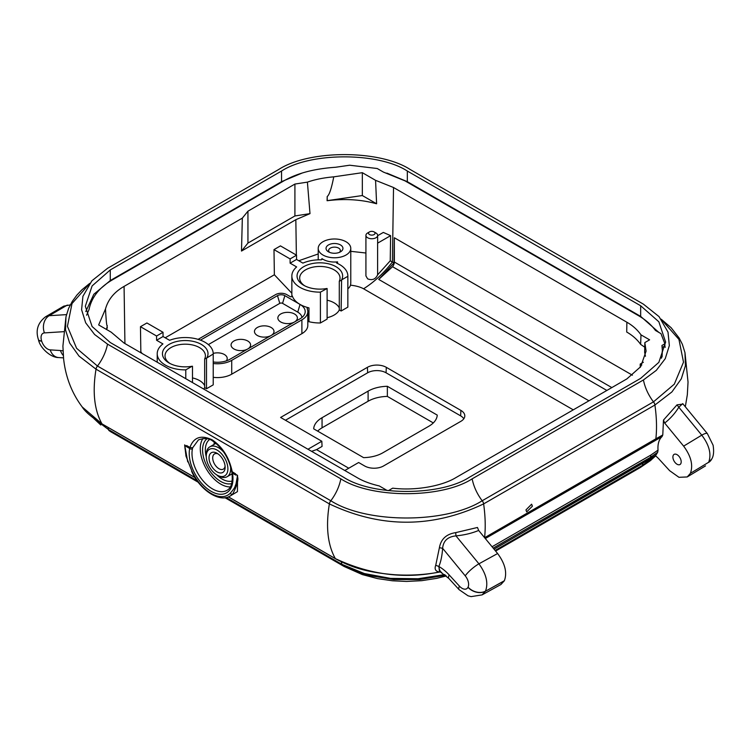 <?xml version="1.0" encoding="UTF-8"?>
<svg xmlns="http://www.w3.org/2000/svg" width="751" height="751" viewBox="0 0 751 751"><rect width="100%" height="100%" fill="white"/><g stroke="black" fill="none" stroke-linecap="round" stroke-linejoin="round"><path stroke-width="1.13" d="M681.195 461.846A5.858 3.38 -120 0 0 678.632 455.941A5.858 3.38 -120 0 0 674.116 454.374A5.858 3.38 -120 0 0 672.905 457.059A5.858 3.38 -120 0 0 675.459 462.954A5.858 3.38 -120 0 0 679.984 464.531A5.858 3.38 -120 0 0 681.195 461.846M661.753 319.945L678.942 339.405L683.504 362.16L674.314 384.165L653.464 401.869L482.18 500.757A3.905 2.253 60 0 1 483.635 503.902L654.91 405.024C656.656 417.396 656.975 428.671 655.867 438.837L662.776 434.97L661.997 436.641A27.027 15.602 60 0 0 658.036 450.131L657.688 452.262L655.895 455.2L655.088 455.275L655.895 455.2A89.791 51.894 -179.9 0 1 648.958 459.706L494.027 549.15M662.776 434.97L663.48 420.081L664.673 423.057L683.635 446.132C691.08 456.195 693.333 465.263 690.385 473.337L708.681 462.259C711.61 454.205 709.31 445.165 701.772 435.158L678.82 407.23L682.734 403.634M655.304 455.66A22.267 12.861 -120 0 1 659.087 459.161L669.648 470.689L678.96 477.307L687.221 476.951L690.319 473.459M440.555 571.877L439.297 571.99C404.451 579.274 369.792 574.806 335.331 558.594L228.398 496.852M439.297 571.99L439.297 571.99C435.486 571.314 434.303 569.07 435.74 565.25L439.41 547.676C440.95 539.077 446.385 534.055 455.707 532.628L477.467 527.474L478.669 530.45L497.622 553.525L478.922 563.823C486.272 573.933 488.469 583.029 485.512 591.103A13.02 9.923 -153.6 0 1 468.051 587.151A9.247 5.341 60 0 0 465.245 575.857A13.02 2.929 -39.4 0 1 478.922 563.813L455.979 535.885L455.707 532.628M484.583 537.725C485.672 527.568 485.353 516.294 483.635 503.902C432.21 528.3 380.795 528.3 329.37 503.902C325.662 526.582 327.652 544.813 335.331 558.594A1.305 0.751 -60 0 0 335.481 558.735C352.163 567.812 368.328 572.581 394.65 574.722C409.811 575.688 424.662 574.825 439.185 572.131L440.621 571.915M186.013 456.289L184.652 444.892L187.731 461.846M230.21 493.285C235.983 486.732 234.49 487.005 235.964 484.17L237.56 475.439C235.636 476.35 241.916 476.096 232.697 494.074A1.953 1.577 -134.8 0 1 230.21 493.285A33.532 19.357 60 0 1 191.984 471.224C183.732 451.426 186.577 455.05 185.075 448.929L184.652 444.892L186.417 446.592L186.614 445.54L189.937 447.455L189.693 448.488L186.417 446.592M212.28 439.879C201.146 434.641 193.692 437.166 189.937 447.455L192.65 447.812L198.414 439.908C204.413 437.88 209.172 438.246 212.674 441.006L212.28 439.879C222.662 447.098 229.318 457.763 232.247 471.881L232.5 473.205A1.953 0.873 170.6 0 1 231.956 472.726C232.97 482.245 231.308 488.122 226.971 490.337A28.979 16.729 -120 0 1 214.035 489.736A28.979 16.729 -120 0 1 212.477 488.901A28.979 16.729 -120 0 1 193.852 464.334A28.979 16.729 -120 0 1 192.425 448.798L192.65 447.812M229.722 496.251L237.438 491.642L237.56 475.439C236.312 474.435 235.72 474.322 235.786 475.092L235.57 473.806L231.721 471.468C228.82 457.979 222.465 447.821 212.674 441.006M191.984 471.224L185.901 455.876M230.322 486.911A28.979 16.729 60 0 1 220.766 484.123A28.979 16.729 60 0 1 202.939 438.509M207.013 438.781A25.722 14.851 -120 0 0 202.582 449.962A25.722 14.851 -120 0 0 220.766 481.466A25.722 14.851 -120 0 0 231.693 483.56M209.576 439.532A23.769 13.725 -120 0 0 205.342 449.962A23.769 13.725 -120 0 0 206.272 456.861M216.635 474.81A23.769 13.725 -120 0 0 222.146 479.072A23.769 13.725 -120 0 0 232.2 481.015M214.101 444.385A23.769 13.725 60 0 1 214.288 442.029M232.228 474.726A23.769 13.725 60 0 1 231.355 474.275M230.557 466.887A17.254 9.96 60 0 1 230.67 468.831A17.254 9.96 60 0 1 227.093 476.735A17.254 9.96 60 0 1 218.466 475.881L217.086 475.083A15.302 8.834 60 0 1 206.262 456.345A15.302 8.834 60 0 1 217.086 450.093A15.302 8.834 60 0 1 227.9 468.831A15.302 8.834 60 0 1 217.086 475.083M206.262 454.749L206.262 456.345L206.262 454.749A17.254 9.96 60 0 1 209.839 446.845A17.254 9.96 60 0 1 218.466 447.699A17.254 9.96 60 0 1 224.023 452.459M217.086 453.285A11.396 6.581 -120 0 0 209.022 457.932A11.396 6.581 -120 0 0 217.086 471.891A11.396 6.581 -120 0 0 225.14 467.244A11.396 6.581 -120 0 0 217.086 453.285L217.086 453.285M218.062 453.923A8.787 5.079 -120 0 0 214.533 453.914A8.787 5.079 -120 0 0 213.181 460.954A8.787 5.079 -120 0 0 218.926 468.699A8.787 5.079 -120 0 0 223.319 469.14A8.787 5.079 -120 0 0 225.084 466.071M106.52 329.473L107.299 325.699C106.755 326.685 106.154 321.109 105.497 308.971L98.653 324.93L111.195 332.177L124.075 343.076L357.42 477.796C363.118 481.147 370.412 483.86 379.293 485.953L387.206 490.525M107.346 327.558L106.614 329.529M247.943 243.08L294.908 215.959L309.994 213.631L295.838 219.686L241.493 251.059L247.943 243.08L247.943 211.181L242.338 218.119L124.075 286.394C114.293 291.979 108.097 299.508 105.497 308.971M86.59 315.185L89.003 309.656C91.509 297.349 99.367 287.38 112.575 279.757L283.859 180.869C297.058 173.246 314.322 168.712 335.641 167.257L349.675 165.22L377.227 168.515L383.404 172.082L405.014 180.869L638.359 315.589C645.456 319.673 651.145 324.62 655.426 330.431L660.964 333.632L664.888 343.77L661.941 345.479L662.363 350.567L661.406 358.218M247.943 211.181L294.908 184.061L307.403 182.127C315.026 179.48 323.803 177.715 333.754 176.842C331.51 188.407 329.332 194.96 327.211 196.499L327.089 200.724C344.793 198.499 361.306 199.522 376.608 203.784L375.566 180.324L362.339 172.683L333.754 176.842M375.566 180.324L393.524 187.506L626.869 322.226C632.652 325.512 637.364 329.717 640.997 334.862L649.615 339.827L644.827 342.587L646.095 351.121L640.678 366.713L626.869 378.908L455.585 477.796C442.414 485.775 416.092 491.051 392.689 488.169L388.37 490.656M343.62 477.251C372.552 496.176 440.518 496.129 469.384 477.251L640.659 378.363L658.843 362.358L665.621 342.062L658.852 321.785L640.659 305.76L407.324 171.04C378.391 152.115 310.416 152.162 281.55 171.04L110.275 269.928L92.101 285.934L85.323 306.23L92.091 326.507L110.275 342.531L343.62 477.251M662.072 356.922L662.363 350.567M662.204 347.45L664.888 345.901L664.888 343.77M386.887 173.115L407.324 181.667L640.659 316.387L658.843 332.402M664.888 345.901L665.17 347.375M85.774 311.543L93.837 294.251L110.275 280.555L281.55 181.667L301.986 173.115M340.86 478.847L107.515 344.127L94.617 334.514L85.68 322.817L81.596 309.722L82.92 296.288L91.904 280.78L107.515 268.332L278.79 169.444C309.187 149.684 379.612 149.637 410.084 169.444L643.429 304.164L659.049 316.622L668.014 332.12L669.338 345.563L665.255 358.668L656.308 370.365L643.429 379.959L472.144 478.847C441.748 498.608 371.323 498.645 340.86 478.847C339.292 486.601 335.95 493.905 330.825 500.757L97.48 366.037L76.602 348.304L67.43 326.31L72.012 303.554L89.191 284.103M472.144 478.847C473.712 486.601 477.054 493.905 482.18 500.757C446.216 523.71 366.873 523.766 330.825 500.757A3.905 2.253 -60 0 0 329.37 503.902L96.025 369.182C92.307 391.872 94.297 410.093 101.986 423.874L82.234 406.995C71.833 393.13 65.619 377.086 63.61 358.856L62.906 346.164L65.966 316.838L65.534 329.924L69.646 343.01L79.024 356.096L96.025 369.182A3.905 2.253 120 0 1 97.48 366.037C102.605 359.185 105.947 351.881 107.515 344.127M643.429 379.959C644.987 387.713 648.338 395.017 653.464 401.869A3.905 2.253 -120 0 1 654.91 405.024L671.92 391.928L681.288 378.842L685.41 365.756L684.978 352.679L682.359 344.296L679.157 338.034L671.141 327.718L661.18 319.194M70.256 304.906L63.769 306.136M683.081 404.047L676.998 404.864L663.48 420.081M664.673 423.057C670.239 418.739 674.952 413.463 678.82 407.23L676.998 404.864M690.385 473.337L708.681 462.259A13.02 9.923 -153.6 0 0 711.77 458.964L708.606 462.409A13.02 9.923 26.4 0 0 711.695 459.114A13.02 9.923 26.4 0 0 711.732 459.039M485.306 538.542L661.997 436.641M658.036 450.131L650.741 455.134L492.055 546.756M525.963 509.92L526.686 511.882L532.403 506.193L531.614 504.193L525.963 509.92M347.854 288.844A16.278 9.397 0 0 0 350.501 285.164C356.04 285.802 360.396 287.004 363.587 288.788L573.266 409.849M203.793 389.102A20.183 11.65 0 0 0 204.666 387.666L206.506 388.736L213.218 384.859A28.003 16.165 0 0 0 213.218 384.54A28.003 16.165 0 0 0 213.218 384.221M213.218 377.331A20.183 11.65 0 0 0 231.721 374.176L301.893 333.66A20.183 11.65 0 0 0 307.807 325.427L307.807 311.599A20.183 11.65 180 0 1 301.893 319.842L231.721 360.349A20.183 11.65 180 0 1 213.218 363.503M307.807 321.757A1.305 0.751 180 0 1 308.971 321.71A28.003 16.165 0 0 0 320.405 322.977L327.107 319.109L327.107 288.515L320.405 292.139A28.003 16.165 180 0 1 300.053 287.408A28.003 16.165 180 0 1 291.848 275.983A28.003 16.165 180 0 1 296.636 266.934L290.111 263.169L296.551 259.442L302.906 263.113A28.003 16.165 180 0 1 320.846 259.827A1.305 0.751 0 0 0 322.198 259.076A1.305 0.751 0 0 0 321.897 258.597A16.278 9.397 0 0 0 322.977 259.283A16.278 9.397 0 0 0 337.556 261.874A1.305 0.751 0 0 0 336.495 262.606A1.305 0.751 0 0 0 337.002 263.207A28.003 16.165 180 0 1 339.649 264.549A28.003 16.165 180 0 1 347.854 275.983A28.003 16.165 180 0 1 347.844 276.302L341.602 279.898A22.793 13.161 0 0 0 331.642 264.718A22.793 13.161 0 0 0 303.733 266.671A22.793 13.161 0 0 0 303.733 285.286A22.793 13.161 0 0 0 326.638 288.534M327.107 317.692A20.183 11.65 0 0 0 339.292 309.947L341.132 311.008L347.844 307.131A28.003 16.165 0 0 0 347.854 306.812A28.003 16.165 0 0 0 347.844 306.492M344.803 470.511L358.649 462.513L364.639 465.967A13.368 7.717 0 0 0 383.536 465.967L460.889 421.311A13.368 7.717 0 0 0 464.794 416.138A13.368 7.717 0 0 0 460.889 410.403L386.305 367.333A13.368 7.717 0 0 0 367.399 367.333L280.602 417.453L321.822 441.25L307.966 449.248M350.773 283.221L350.501 285.164M346.004 241.738A16.278 9.397 180 0 1 350.773 248.384A16.278 9.397 180 0 1 340.719 257.067A16.278 9.397 180 0 1 322.977 255.03A16.278 9.397 180 0 1 318.217 248.384A16.278 9.397 180 0 1 328.262 239.7A16.278 9.397 180 0 1 346.004 241.738M296.551 259.442L296.551 255.19L280.442 245.887L273.993 249.614L290.111 258.917L296.551 255.19M290.111 263.169L290.111 258.917M291.848 293.237L274.368 274.772L273.993 249.614M320.405 292.139L320.405 322.977M198.104 339.358L275.645 294.589A7.81 4.515 180 0 1 286.704 294.589L290.102 296.551A1.305 0.751 0 0 0 291.519 296.711A1.305 0.751 0 0 0 292.327 296.016A1.305 0.751 0 0 0 292.299 295.885A28.003 16.165 0 0 0 300.053 304.427A28.003 16.165 0 0 0 308.971 307.882A1.305 0.751 0 0 0 307.159 308.577A1.305 0.751 0 0 0 307.197 308.764A20.183 11.65 180 0 1 307.807 311.599M206.976 357.626A22.793 13.161 0 0 0 197.015 342.447A22.793 13.161 0 0 0 169.106 344.399A22.793 13.161 0 0 0 169.106 363.005A22.793 13.161 0 0 0 192.012 366.263L185.779 369.868A28.003 16.165 180 0 1 165.427 365.136A28.003 16.165 180 0 1 157.222 353.702A28.003 16.165 180 0 1 162.929 343.92L156.584 340.259L163.033 336.532L169.566 340.306A28.003 16.165 180 0 1 205.023 342.278A28.003 16.165 180 0 1 213.218 353.702A28.003 16.165 180 0 1 213.218 354.021L206.506 358.143L206.506 388.736M213.218 384.859L213.218 354.021M185.779 369.868L185.779 378.692M156.584 340.259L156.584 336.007L163.033 332.28L146.914 322.977L140.465 326.694L156.584 336.007M142.117 353.496L140.841 351.853L140.465 326.694M163.033 336.532L163.033 332.28M165.211 337.79L274.368 274.772M140.061 352.303L140.841 351.853M241.493 251.059L242.338 218.119M309.994 213.631L307.403 182.127M393.524 187.506L392.407 262.005L390.229 260.813L377.612 274.838C375.575 279.269 372.252 280.611 367.643 278.856L365.925 275.917L365.925 235.363A5.858 3.38 180 0 1 367.643 232.97L369.483 231.909A3.257 1.877 180 0 1 374.092 231.909L374.092 231.909A3.257 1.877 180 0 1 374.092 234.565A3.257 1.877 180 0 1 369.483 234.565A3.257 1.877 180 0 1 369.483 231.909M377.65 235.701L383.32 232.425L390.614 235.654L390.229 260.813M365.925 253.012L350.773 251.322M318.217 253.96L298.795 260.738M294.908 215.959L294.908 184.061M327.211 196.499L327.211 200.648L362.339 195.542L362.339 172.683M376.608 203.784L362.339 195.542M363.587 288.788C374.111 282.123 383.723 273.195 392.407 262.005L393.975 262.916L394.35 237.757L394.35 262.033A5.21 3.004 -60 0 1 392.557 266.718L378.711 279.41L393.975 262.916M632.417 375.2L394.35 237.757M378.711 279.41L588.944 400.799M641.776 365.07L640.218 364.075L640.218 367.361M645.456 356.256L644.658 352.416L644.827 342.587M643.344 362.264L640.218 364.075M626.869 322.226L626.719 332.036C632.577 335.425 637.214 339.536 640.631 344.371L644.752 347.197M640.997 334.862L640.631 344.371M375.932 232.97L374.092 231.909L375.932 232.97A5.858 3.38 180 0 1 377.65 235.363L377.65 242.808A5.858 3.38 0 0 1 377.612 243.164L377.612 274.838M377.65 235.363A5.858 3.38 180 0 1 375.932 237.757A5.858 3.38 180 0 1 367.643 237.757A5.858 3.38 180 0 1 365.925 235.363M377.612 243.164L390.614 235.654M340.475 244.929A8.468 4.891 0 0 0 328.506 244.929A8.468 4.891 0 0 0 328.506 251.838L328.506 251.838A8.468 4.891 0 0 0 340.475 251.838L340.475 251.838A8.468 4.891 0 0 0 340.475 244.929M339.386 252.374A5.858 3.38 0 0 0 340.353 250.515A5.858 3.38 0 0 0 338.635 248.121A5.858 3.38 0 0 0 330.346 248.121A5.858 3.38 0 0 0 328.628 250.515A5.858 3.38 0 0 0 329.595 252.374M213.218 361.963A17.583 10.148 0 0 0 229.881 359.288L300.053 318.781A17.583 10.148 0 0 0 304.418 314.594A17.583 10.148 0 0 0 300.053 304.427L284.854 295.65A5.21 3.004 0 0 0 277.495 295.65L200.442 340.137M301.921 317.504A14.325 8.27 180 0 0 297.753 312.134L282.554 303.357A1.953 1.126 180 0 0 279.794 303.357L208.356 344.606M247.783 348.952A9.763 5.642 0 0 0 250.609 344.991A9.763 5.642 0 0 0 247.746 341.001A9.763 5.642 0 0 0 237.1 339.781A9.763 5.642 0 0 0 231.073 344.991A9.763 5.642 0 0 0 233.936 348.971A9.763 5.642 0 0 0 247.717 348.99M271.167 335.453A9.763 5.642 0 0 0 274.002 331.482A9.763 5.642 0 0 0 271.139 327.492A9.763 5.642 0 0 0 260.494 326.272A9.763 5.642 0 0 0 254.467 331.482A9.763 5.642 0 0 0 257.321 335.472A9.763 5.642 0 0 0 271.102 335.49M294.561 321.944A9.763 5.642 0 0 0 297.387 317.983A9.763 5.642 0 0 0 294.523 313.993A9.763 5.642 0 0 0 283.887 312.773A9.763 5.642 0 0 0 277.851 317.983A9.763 5.642 0 0 0 280.714 321.963A9.763 5.642 0 0 0 294.495 321.982M226.295 360.884A9.763 5.642 0 0 0 227.215 358.49A9.763 5.642 0 0 0 224.361 354.5A9.763 5.642 0 0 0 213.218 353.411M108.06 427.432L108.501 429.581A3.905 2.253 120 0 0 109.083 430.623L111.12 431.966M197.147 480.762L108.501 429.581L95.217 419.527M651.248 459.95L640.265 467.544L650.178 460.814L655.623 455.904M655.37 455.707L642.434 465.413L642.884 463.264M445.512 575.257L419.668 579.519L393.684 579.547L367.83 575.341L343.986 566.404L224.981 497.697M444.714 574.599L418.11 578.739L390.558 578.383L364.31 573.529L341.846 564.301L341.339 561.823M317.635 431.112A28.651 16.541 180 0 1 322.057 427.817L368.103 401.241A28.651 16.541 180 0 1 387.356 396.406L433.299 422.926M368.103 401.241L368.103 391.13A28.651 16.541 0 0 1 387.356 386.296L387.356 396.406M387.356 386.296L437.251 415.106A28.651 16.541 0 0 1 428.877 426.221L382.841 452.806A28.651 16.541 0 0 1 363.587 457.641L313.683 428.83A28.651 16.541 0 0 1 322.057 417.716L322.057 427.817M321.822 441.25L322.057 446.423L316.537 449.614L348.764 468.22M463.799 418.795A13.02 7.519 180 0 0 460.645 415.857L386.061 372.796A13.02 7.519 180 0 0 367.643 372.796L285.446 420.25M368.103 391.13L322.057 417.716M316.537 449.614L311.581 451.332M192.481 382.569L192.481 366.244L192.012 366.263M170.083 363.54A20.183 11.65 0 0 1 165.032 355.833A20.183 11.65 0 0 1 170.946 347.591A20.183 11.65 0 0 1 199.494 347.591A20.183 11.65 0 0 1 205.408 355.833A20.183 11.65 0 0 1 204.666 358.959L206.506 358.143M204.666 358.959L204.666 387.666M192.481 377.922A20.183 11.65 180 0 1 199.494 380.55A20.183 11.65 180 0 1 204.666 385.667M341.602 279.898L341.132 311.008M304.709 285.812A20.183 11.65 0 0 1 299.668 278.105A20.183 11.65 0 0 1 305.573 269.862A20.183 11.65 0 0 1 334.12 269.862A20.183 11.65 0 0 1 340.034 278.105A20.183 11.65 0 0 1 339.292 281.231L341.132 280.414M347.844 307.131L347.844 276.302M339.292 281.231L339.292 309.947M327.107 300.193A20.183 11.65 180 0 1 334.12 302.831A20.183 11.65 180 0 1 339.292 307.938M482.067 594.895L500.955 584.494L504.372 580.73C507.319 572.656 505.076 563.588 497.622 553.525M657.688 452.262L650.394 457.368L648.958 459.706A1.305 0.751 -120 0 1 648.798 459.847A1.305 0.751 -120 0 1 648.601 459.903M468.051 587.151L467.976 587.301A9.115 5.266 60 0 1 459.462 586.155L449.201 574.956A13.02 3.811 137.5 0 0 448.807 578.43L439.476 571.258L438.847 566.489L435.74 565.25M449.201 574.956A35.288 20.38 -120 0 0 439.053 566.601L438.847 566.489C440.846 561.795 442.104 555.74 442.63 548.314L439.41 547.676M465.245 575.857L442.63 548.314C443.287 540.861 447.737 536.712 455.979 535.885C464.306 535.078 471.872 533.266 478.669 530.45M459.462 586.155A13.02 3.811 -42.5 0 0 459.077 589.638L468.033 595.796L471.102 596.623L482.086 594.886L485.437 591.262L504.306 580.852M63.741 306.155L45.576 316.781L49.172 315.702L67.308 305.084M231.308 495.35L230.219 495.979A35.485 20.493 60 0 0 232.697 494.074L231.195 495.416M195.035 477.589L101.986 423.874A1.305 0.751 120 0 0 102.136 424.015A1.305 0.751 120 0 0 102.333 424.071M235.786 475.092L232.5 473.205A30.932 17.855 -120 0 1 212.758 492.187A30.932 17.855 -120 0 1 189.693 448.488A1.953 1.333 -168.5 0 0 192.425 448.798M124.075 286.394L124.929 343.573M640.659 316.387L640.659 305.76M281.55 181.667L281.55 171.04M407.324 171.04L407.324 181.667M110.275 269.928L110.275 280.555M63.009 350.877A35.288 20.38 -120 0 0 60.474 350.529L50.214 349.882A9.115 5.266 60 0 1 41.699 341.189L41.624 340.954A9.247 5.341 60 0 1 44.431 332.9L63.647 331.689M63.281 355.448A13.02 9.923 -86.4 0 1 60.474 350.529M683.635 446.132L701.772 435.158A13.02 2.929 -39.4 0 1 707.367 433.618L682.809 403.719M655.032 440.546A5.21 3.004 -120 0 0 655.858 438.837L484.62 537.707M337.556 261.874L337.556 263.46M321.897 259.546L321.897 258.597M308.971 321.71L308.971 307.882M301.893 333.66L301.893 319.842M231.721 360.349L231.721 374.176M296.363 255.087L295.838 219.686M394.35 262.033L611.83 387.591M392.557 266.718L606.874 390.454M284.854 295.65L282.554 303.357M297.753 312.134L300.053 304.427M279.794 303.357L277.495 295.65M198.048 481.992L110.669 431.712M495.51 550.952L641.861 466.455A3.905 2.253 -120 0 0 642.434 465.413L495.106 550.474M225.206 497.669L342.418 565.343A3.905 2.253 -60 0 1 341.846 564.301L226.154 497.509M460.645 415.857L460.889 410.403M386.305 367.333L386.061 372.796M367.643 372.796L367.399 367.333M493.191 548.136L650.394 457.368A5.21 3.004 -120 0 0 650.741 455.134M441.748 572.562A13.02 7.519 -60 0 1 439.053 566.601M504.372 580.73L485.437 591.262A13.02 9.923 26.4 0 1 467.976 587.301M50.214 349.882A13.02 9.923 93.6 0 0 58.597 357.56L58.597 357.56C50.627 357.673 39.981 347.797 38.489 339.79A13.02 3.811 -17.5 0 0 41.699 341.189M38.461 339.668A13.02 3.811 -17.5 0 0 38.489 339.79L38.414 339.555C35.41 330.384 37.803 322.789 45.586 316.781M41.624 340.954A13.02 3.811 162.5 0 1 38.414 339.555M66.482 314.622L49.172 315.702A13.02 10.223 86.4 0 0 44.431 332.9M228.342 496.871L335.481 558.735M231.956 472.726L231.721 471.468M232.115 473.834L227.093 476.735M215.988 443.297L209.839 446.845M89.754 283.362L81.84 289.867L76.893 295.087L72.321 301.329L68.594 308.417L65.966 316.828M195.082 477.674L102.136 424.015C91.697 417.321 85.06 411.651 82.234 406.995M685.316 406.77L687.325 394.763L688.038 382.071L684.978 352.679M711.77 458.964C713.628 456.035 714.07 451.454 713.093 445.212L707.367 433.618M687.221 476.951L705.508 465.892M350.773 248.384L350.773 283.409M291.848 275.983L291.848 296.598M213.218 353.702L213.218 384.54M157.222 353.702L157.222 362.207M318.217 248.384L318.217 259.846M100.765 424.991L93.828 418.495M495.594 551.065L640.293 467.526M344.014 566.432L362.348 574.581L377.443 578.589L392.435 580.786L406.544 581.443L421.686 580.683L436.697 578.354L446.301 575.942M110.641 431.684L198.273 482.283M347.854 275.983L347.854 306.812M494.055 549.188L655.783 455.313M459.077 589.638L448.807 578.43M63.506 357.87L58.597 357.56M191.599 471.252C200.179 490.694 220.109 502.888 230.219 495.979"/></g></svg>

